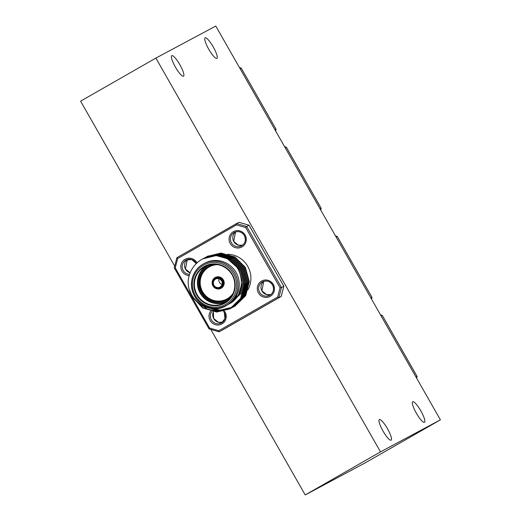 <?xml version="1.0" encoding="UTF-8"?>
<svg xmlns="http://www.w3.org/2000/svg" width="521" height="521" viewBox="0 0 521 521"><rect width="100%" height="100%" fill="white"/><g stroke="black" fill="none" stroke-linecap="round" stroke-linejoin="round"><path stroke-width="0.78" d="M155.877 58.085L215.779 26.05L440.401 419.848L380.499 451.883L155.877 58.085L80.599 101.152L174.704 266.133M380.499 451.883L305.221 494.95L365.123 462.915L440.401 419.848M305.221 494.95L210.81 329.428M179.869 64.734A11.833 2.52 -119.8 0 1 183.522 76.19A11.833 2.52 -119.8 0 1 175.46 67.17A11.833 2.52 -119.8 0 1 171.767 55.649A11.833 2.52 -119.8 0 1 179.869 64.734M213.219 46.897A11.833 2.52 -119.8 0 1 216.873 58.359A11.833 2.52 -119.8 0 1 208.81 49.339A11.833 2.52 -119.8 0 1 205.118 37.812A11.833 2.52 -119.8 0 1 213.219 46.897M387.461 428.679A11.833 2.52 -119.8 0 1 391.115 440.141A11.833 2.52 -119.8 0 1 383.052 431.121A11.833 2.52 -119.8 0 1 379.36 419.6A11.833 2.52 -119.8 0 1 387.461 428.679M420.812 410.848A11.833 2.52 -119.8 0 1 424.465 422.31A11.833 2.52 -119.8 0 1 416.403 413.29A11.833 2.52 -119.8 0 1 412.71 401.763A11.833 2.52 -119.8 0 1 420.812 410.848M241.23 68.166L240.109 68.707M276.013 129.143L274.938 129.768M241.236 68.121L276.032 129.182L241.203 68.121L239.497 67.639L241.23 68.121M286.329 147.241L285.215 147.788M321.112 208.224L320.044 208.843M284.596 146.701L286.335 147.196L321.151 208.237L320.695 209.996M371.545 299.132L371.987 297.413L370.893 297.999M335.459 235.87L337.191 236.358L372.007 297.393L337.165 236.358L336.071 236.944M371.551 299.152L371.968 297.38M382.29 315.472L381.177 316.019M417.074 376.455L415.999 377.08M416.644 378.213L417.093 376.494L382.29 315.426L380.564 314.951L382.29 315.426L417.113 376.468M188.328 279.777C185.919 300.083 211.103 317.068 227.755 304.583C246.921 296.586 245.163 266.205 226.446 257.967A28.447 27.795 -118.1 0 0 202.61 258.937A28.447 27.795 -118.1 0 0 188.328 279.777M227.755 304.583A23.673 23.126 -118.1 0 0 236.267 272.828A23.673 23.126 -118.1 0 0 204.87 263.151L203.587 263.834A23.673 23.126 61.9 0 1 234.984 273.512A23.673 23.126 61.9 0 1 226.472 305.267A23.673 23.126 61.9 0 1 225.906 305.58A23.673 23.126 61.9 0 1 194.353 295.615A23.673 23.126 61.9 0 1 203.587 263.834C192.229 269.982 188.797 283.912 193.467 293.851C198.455 306.283 214.567 312.092 225.906 305.58L227.189 304.896A23.673 23.126 -118.1 0 0 227.755 304.583M207.794 256.176L208.289 255.902A28.447 27.795 -118.1 0 0 206.648 256.866M247.872 289.832A23.673 23.126 -118.1 0 0 227.853 254.261M280.064 287.768L245.704 227.534L246.648 226.459L281.477 287.514L283.828 286.257L281.171 296.449L278.82 297.706L277.647 297.061L280.064 287.768L281.477 287.514L278.82 297.706L219.211 331.812L281.19 296.377M245.704 227.534L236.488 224.903L236.534 223.568L246.648 226.459L249.025 225.241M236.488 224.903L177.674 258.553L176.925 257.674L238.924 222.311L249.025 225.196L283.808 286.224M238.885 222.311L248.999 225.202L283.847 286.237L281.197 296.423M218.833 330.705L219.178 331.812L209.064 328.927L174.268 267.866L175.251 267.84L209.611 328.074L218.833 330.705L277.647 297.061M219.139 331.792L209.097 328.927L209.611 328.074M174.248 267.885L176.925 257.674L236.534 223.574M226.446 257.967L240.285 270.152L244.199 284.303L240.624 298.351L229.878 308.881L216.697 312.046L202.806 308.002L192.62 297.445L189.839 290.529M203.125 258.67L217.003 255.127L231.09 259.067L241.47 269.52L245.384 283.671L241.809 297.712L231.057 308.25L217.882 311.415L207.579 309.207L198.527 303.059M203.731 258.37L218.188 254.489L232.281 258.429L242.656 268.882L246.57 283.033L243.001 297.081L232.594 307.429L219.413 310.594L207.931 307.852M204.336 258.09L206.01 257.12L219.38 253.857L233.467 257.797L243.848 268.25L247.762 282.402L244.186 296.442L233.441 306.973L220.259 310.145L211.552 308.562M204.955 257.823L207.195 256.488L220.565 253.219L234.652 257.159L245.033 267.612L248.947 281.763L245.371 295.811L234.619 306.341L232.184 307.494M202.702 258.891L216.156 255.577L230.243 259.517L240.624 269.969L244.538 284.121L240.963 298.168L230.217 308.699L217.036 311.864L203.144 307.82L192.965 297.257L191.858 295.081M203.301 258.585L217.342 254.945L231.435 258.878L241.809 269.337L245.723 283.489L242.154 297.53L231.409 308.061L218.221 311.232L201.002 304.818M203.9 258.292L205.163 257.569L218.533 254.307L232.62 258.247L243.001 268.699L246.915 282.851L243.34 296.898L232.587 307.429M204.512 258.012L206.349 256.938L219.719 253.675L233.805 257.608L244.186 268.068L248.1 282.219L244.531 296.26L233.779 306.791L231.78 307.755M207.371 256.391L220.904 253.037L234.997 256.977L245.378 267.429L249.292 281.581L245.717 295.628L234.971 306.159L233.584 306.843M241.392 285.215L238.501 294.866L231.005 302.786M236.794 267.175L239.367 270.79L242.643 282.558L239.686 294.235L230.399 303.176M231.129 261.034L240.559 270.158L243.828 281.926L240.871 293.597L230.783 302.929M219.022 278.728A4.552 4.448 -118.1 0 0 222.096 284.473M276.052 129.162L275.589 130.914L276.032 129.182M320.689 209.976L321.138 208.257L286.309 147.202L284.603 146.714M221.21 288.217A6.148 6.005 61.9 0 1 212.132 282.792A6.148 6.005 61.9 0 1 221.158 277.628A6.148 6.005 61.9 0 1 221.21 288.217M218.025 264.655A18.32 17.903 -118.1 0 0 200.813 287.371A18.32 17.903 -118.1 0 0 227.247 298.793A18.32 17.903 -118.1 0 0 233.252 293.115M261.542 281.099A8.759 8.564 61.9 0 1 274.489 288.836A8.759 8.564 61.9 0 1 261.614 296.202A8.759 8.564 61.9 0 1 261.542 281.099M224.401 311.07A8.759 8.564 61.9 0 1 212.054 322.851A8.759 8.564 61.9 0 1 210.543 311.232M233.349 231.676A8.759 8.564 61.9 0 1 246.296 239.413A8.759 8.564 61.9 0 1 233.428 246.778A8.759 8.564 61.9 0 1 233.349 231.676M189.195 275.602A8.759 8.564 61.9 0 1 185.092 259.289A8.759 8.564 61.9 0 1 197.016 262.916M177.674 258.553L175.251 267.84M174.268 267.866L176.906 257.745M209.071 328.881L174.288 267.905M213.336 311.779L213.643 318.448L218.345 322.252L222.552 322.193A7.626 7.45 61.9 0 1 213.33 311.779M211.858 311.525A7.626 7.45 -118.1 0 0 221.438 322.929A7.626 7.45 -118.1 0 0 223.47 311.311M190.152 272.841A7.626 7.45 61.9 0 1 187.286 259.543L185.456 269.025L190.158 272.828M196.358 263.541A7.626 7.45 -118.1 0 0 182.415 268.589A7.626 7.45 -118.1 0 0 189.585 274.365M242.617 245.163A7.626 7.45 61.9 0 1 235.544 231.936L233.708 241.418L238.41 245.222L242.617 245.163M234.124 232.555A7.626 7.45 -118.1 0 0 231.389 242.779A7.626 7.45 -118.1 0 0 241.503 245.899A7.626 7.45 -118.1 0 0 244.473 235.661A7.626 7.45 -118.1 0 0 234.124 232.555M270.803 294.586A7.626 7.45 61.9 0 1 263.73 281.36M262.317 281.978A7.626 7.45 -118.1 0 0 259.575 292.203A7.626 7.45 -118.1 0 0 269.689 295.322A7.626 7.45 -118.1 0 0 272.665 285.085A7.626 7.45 -118.1 0 0 262.317 281.978M224.961 303.111A21.055 20.566 61.9 0 1 193.858 284.525A21.055 20.566 61.9 0 1 224.779 266.837A21.055 20.566 61.9 0 1 224.961 303.111M225.697 304.394A22.533 22.012 -118.1 0 0 225.502 265.573A22.533 22.012 -118.1 0 0 192.405 284.505A22.533 22.012 -118.1 0 0 225.697 304.394M204.903 266.615C212.06 262.024 225.88 263.691 232.359 275.296C238.13 286.263 232.867 298.696 224.825 302.668A20.599 20.124 -118.1 0 0 232.229 275.036A20.599 20.124 -118.1 0 0 204.903 266.615A20.599 20.124 -118.1 0 0 196.873 294.267A20.599 20.124 -118.1 0 0 224.33 302.942A20.599 20.124 -118.1 0 0 224.825 302.668L224.33 302.942M225.814 302.063A20.599 20.124 61.9 0 1 199.908 292.646A20.599 20.124 61.9 0 1 206.459 265.873M231.298 296.69A19.231 18.789 61.9 0 1 227.267 299.816A19.231 18.789 61.9 0 1 200.09 289.591A19.231 18.789 61.9 0 1 213.975 264.29M208.888 265.013A20.143 19.681 -118.1 0 0 200.344 292.307A20.143 19.681 -118.1 0 0 227.716 300.604A20.143 19.681 -118.1 0 0 227.872 300.513M227.13 299.373A18.776 18.346 -118.1 0 0 232.568 294.573L226.681 299.621A18.776 18.346 -118.1 0 0 227.13 299.373M208.973 266.505L216.449 264.414A18.776 18.346 -118.1 0 0 208.973 266.505A18.776 18.346 -118.1 0 0 201.647 291.714A18.776 18.346 -118.1 0 0 226.681 299.621M226.804 299.549A18.776 18.346 61.9 0 1 201.907 291.578A18.776 18.346 61.9 0 1 209.097 266.439M220.331 287.657A5.236 5.112 -118.1 0 0 220.285 278.637A5.236 5.112 -118.1 0 0 212.601 283.033A5.236 5.112 -118.1 0 0 220.331 287.657M220.22 287.455A5.008 4.891 61.9 0 1 212.822 283.04A5.008 4.891 61.9 0 1 220.175 278.833A5.008 4.891 61.9 0 1 220.22 287.455M220.897 287.866A5.692 5.562 -118.1 0 0 222.949 280.233A5.692 5.562 -118.1 0 0 215.401 277.908L215.14 278.045A5.692 5.562 61.9 0 1 222.688 280.37A5.692 5.562 61.9 0 1 220.507 288.08A5.692 5.562 61.9 0 1 212.92 285.684A5.692 5.562 61.9 0 1 215.14 278.045C212.327 279.914 211.585 282.46 212.913 285.69C215.004 288.634 217.537 289.429 220.507 288.08L220.767 287.944A5.692 5.562 -118.1 0 0 220.897 287.866M215.681 279.048C217.902 277.934 219.921 278.572 221.738 280.975C222.786 283.502 222.233 285.521 220.077 287.019A4.552 4.448 -118.1 0 0 221.718 280.91A4.552 4.448 -118.1 0 0 215.681 279.048A4.552 4.448 -118.1 0 0 213.903 285.163A4.552 4.448 -118.1 0 0 220.083 287.019L219.973 287.078M335.452 235.857L337.185 236.352M417.113 376.475L416.657 378.226M281.177 296.449L221.562 330.555M270.809 294.586L266.596 294.639L261.9 290.842L263.73 281.353M269.689 295.322C273.382 293.043 274.365 289.637 272.639 285.098C270.021 281.21 266.641 280.135 262.499 281.874M221.438 322.929L224.942 318.722L224.388 312.704L223.444 311.317M241.503 245.899C245.189 243.62 246.172 240.214 244.447 235.674C241.835 231.786 238.455 230.712 234.307 232.451M196.339 263.561L191.702 259.543L186.056 260.057M229.872 308.881L230.217 308.699M231.064 308.25L231.402 308.061M233.441 306.973L233.779 306.791M234.626 306.341L234.964 306.159M203.633 258.39L203.978 258.208M204.825 257.752L205.163 257.569M206.01 257.12L206.355 256.938M207.195 256.482L207.54 256.299"/></g></svg>
